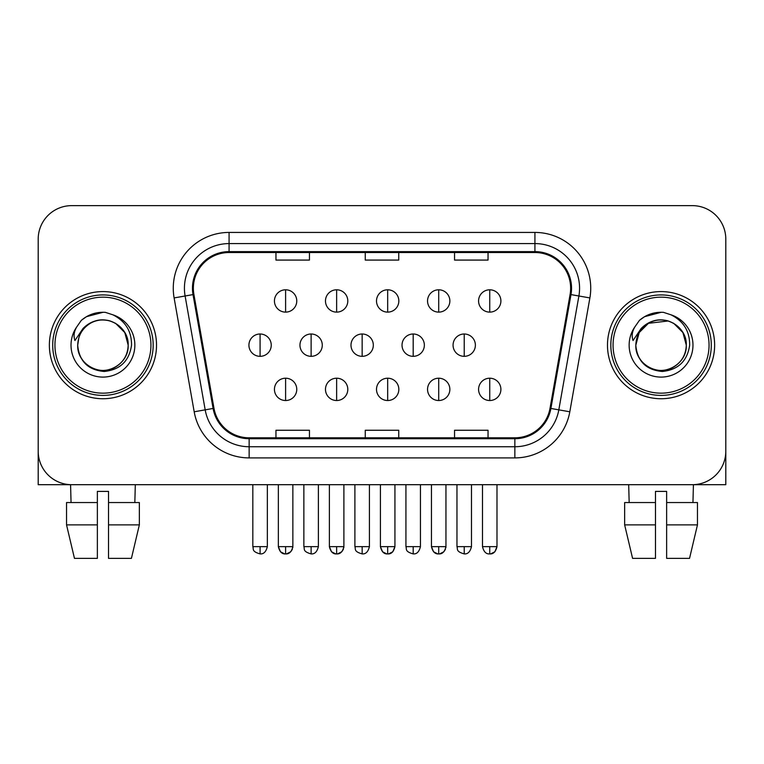 <?xml version="1.0" encoding="UTF-8"?>
<svg xmlns="http://www.w3.org/2000/svg" width="764" height="764" viewBox="0 0 764 764"><rect width="100%" height="100%" fill="white"/><g stroke="black" fill="none" stroke-linecap="round" stroke-linejoin="round"><path stroke-width="1.15" d="M49.364 345.166A53.575 53.575 0 0 0 102.939 398.741A53.575 53.575 0 0 0 156.524 345.166A53.575 53.575 0 0 0 102.939 291.581A53.575 53.575 0 0 0 49.364 345.166A53.575 53.575 0 0 0 102.939 398.741A53.575 53.575 0 0 0 156.524 345.166A53.575 53.575 0 0 0 102.939 291.581A53.575 53.575 0 0 0 49.364 345.166M607.476 345.166A53.575 53.575 0 0 0 661.061 398.741A53.575 53.575 0 0 0 714.636 345.166A53.575 53.575 0 0 0 661.061 291.581A53.575 53.575 0 0 0 607.476 345.166A53.575 53.575 0 0 0 661.061 398.741A53.575 53.575 0 0 0 714.636 345.166A53.575 53.575 0 0 0 661.061 291.581A53.575 53.575 0 0 0 607.476 345.166M193.359 288.238A35.717 35.717 0 0 1 229.076 252.521L534.924 252.521A35.717 35.717 0 0 1 570.097 294.436L550.023 408.291A35.717 35.717 0 0 1 514.85 437.81L249.15 437.81A35.717 35.717 0 0 1 213.977 408.291L193.903 294.436A35.717 35.717 0 0 1 193.359 288.238M192.461 288.238A36.615 36.615 0 0 0 193.015 294.598L213.099 408.453A36.615 36.615 0 0 0 249.15 438.708L514.85 438.708A36.615 36.615 0 0 0 550.901 408.453L570.985 294.598A36.615 36.615 0 0 0 534.924 251.623L229.076 251.623A36.615 36.615 0 0 0 192.461 288.238M174.116 297.931A55.81 55.81 0 0 1 229.076 232.428L534.924 232.428A55.81 55.81 0 0 1 589.884 297.931L569.81 411.786A55.81 55.81 0 0 1 514.85 457.903L249.15 457.903A55.81 55.81 0 0 1 194.19 411.786L174.116 297.931L185.108 295.993A44.646 44.646 0 0 1 229.076 243.582L534.924 243.582A44.646 44.646 0 0 1 578.892 295.993L558.818 409.848A44.646 44.646 0 0 1 514.85 446.739L249.15 446.739A44.646 44.646 0 0 1 205.182 409.848L185.108 295.993A44.646 44.646 0 0 1 184.43 288.238M725.8 239.122A33.482 33.482 0 0 0 692.318 205.631L71.682 205.631A33.482 33.482 0 0 0 38.2 239.122L38.2 451.209A33.482 33.482 0 0 0 71.682 484.691L692.318 484.691A33.482 33.482 0 0 0 725.8 451.209L725.8 239.122L725.8 484.691L596.321 484.691M365.259 252.521L365.259 260.075L398.741 260.075L398.741 252.521M275.957 252.521L275.957 260.075L309.449 260.075L309.449 252.521M454.551 252.521L454.551 260.075L488.043 260.075L488.043 252.521M398.741 437.81L398.741 430.256L365.259 430.256L365.259 437.81M309.449 437.81L309.449 430.256L275.957 430.256L275.957 437.81M488.043 437.81L488.043 430.256L454.551 430.256L454.551 437.81M38.2 239.122L38.2 451.209M692.318 205.631L71.682 205.631M71.682 484.691L692.318 484.691M285.602 289.795A11.164 11.164 0 0 0 274.438 300.959A11.164 11.164 0 0 0 285.602 312.123A11.164 11.164 0 0 0 296.766 300.959A11.164 11.164 0 0 0 285.602 289.795L285.602 312.123A11.164 11.164 0 0 0 296.766 300.959A11.164 11.164 0 0 0 285.602 289.795M260.085 334.002A11.164 11.164 0 0 0 248.921 345.166A11.164 11.164 0 0 0 260.085 356.33A11.164 11.164 0 0 0 271.249 345.166A11.164 11.164 0 0 0 260.085 334.002L260.085 356.33A11.164 11.164 0 0 0 271.249 345.166A11.164 11.164 0 0 0 260.085 334.002M285.602 378.209A11.164 11.164 0 0 0 274.438 389.363A11.164 11.164 0 0 0 285.602 400.527A11.164 11.164 0 0 0 296.766 389.363A11.164 11.164 0 0 0 285.602 378.209L285.602 400.527A11.164 11.164 0 0 0 296.766 389.363A11.164 11.164 0 0 0 285.602 378.209M336.637 289.795A11.164 11.164 0 0 0 325.474 300.959A11.164 11.164 0 0 0 336.637 312.123A11.164 11.164 0 0 0 347.801 300.959A11.164 11.164 0 0 0 336.637 289.795L336.637 312.123A11.164 11.164 0 0 0 347.801 300.959A11.164 11.164 0 0 0 336.637 289.795M387.673 289.795A11.164 11.164 0 0 0 376.509 300.959A11.164 11.164 0 0 0 387.673 312.123A11.164 11.164 0 0 0 398.837 300.959A11.164 11.164 0 0 0 387.673 289.795L387.673 312.123A11.164 11.164 0 0 0 398.837 300.959A11.164 11.164 0 0 0 387.673 289.795M438.708 289.795A11.164 11.164 0 0 0 427.544 300.959A11.164 11.164 0 0 0 438.708 312.123A11.164 11.164 0 0 0 449.862 300.959A11.164 11.164 0 0 0 438.708 289.795L438.708 312.123A11.164 11.164 0 0 0 449.862 300.959A11.164 11.164 0 0 0 438.708 289.795M489.743 289.795A11.164 11.164 0 0 0 478.579 300.959A11.164 11.164 0 0 0 489.743 312.123A11.164 11.164 0 0 0 500.897 300.959A11.164 11.164 0 0 0 489.743 289.795L489.743 312.123A11.164 11.164 0 0 0 500.897 300.959A11.164 11.164 0 0 0 489.743 289.795M311.12 334.002A11.164 11.164 0 0 0 299.956 345.166A11.164 11.164 0 0 0 311.12 356.33A11.164 11.164 0 0 0 322.284 345.166A11.164 11.164 0 0 0 311.12 334.002L311.12 356.33A11.164 11.164 0 0 0 322.284 345.166A11.164 11.164 0 0 0 311.12 334.002M362.155 334.002A11.164 11.164 0 0 0 350.991 345.166A11.164 11.164 0 0 0 362.155 356.33A11.164 11.164 0 0 0 373.319 345.166A11.164 11.164 0 0 0 362.155 334.002L362.155 356.33A11.164 11.164 0 0 0 373.319 345.166A11.164 11.164 0 0 0 362.155 334.002M413.19 334.002A11.164 11.164 0 0 0 402.026 345.166A11.164 11.164 0 0 0 413.19 356.33A11.164 11.164 0 0 0 424.354 345.166A11.164 11.164 0 0 0 413.19 334.002L413.19 356.33A11.164 11.164 0 0 0 424.354 345.166A11.164 11.164 0 0 0 413.19 334.002M336.637 378.209A11.164 11.164 0 0 0 325.474 389.363A11.164 11.164 0 0 0 336.637 400.527A11.164 11.164 0 0 0 347.801 389.363A11.164 11.164 0 0 0 336.637 378.209L336.637 400.527A11.164 11.164 0 0 0 347.801 389.363A11.164 11.164 0 0 0 336.637 378.209M387.673 378.209A11.164 11.164 0 0 0 376.509 389.363A11.164 11.164 0 0 0 387.673 400.527A11.164 11.164 0 0 0 398.837 389.363A11.164 11.164 0 0 0 387.673 378.209L387.673 400.527A11.164 11.164 0 0 0 398.837 389.363A11.164 11.164 0 0 0 387.673 378.209M438.708 378.209A11.164 11.164 0 0 0 427.544 389.363A11.164 11.164 0 0 0 438.708 400.527A11.164 11.164 0 0 0 449.862 389.363A11.164 11.164 0 0 0 438.708 378.209L438.708 400.527A11.164 11.164 0 0 0 449.862 389.363A11.164 11.164 0 0 0 438.708 378.209M489.743 378.209A11.164 11.164 0 0 0 478.579 389.363A11.164 11.164 0 0 0 489.743 400.527A11.164 11.164 0 0 0 500.897 389.363A11.164 11.164 0 0 0 489.743 378.209L489.743 400.527A11.164 11.164 0 0 0 500.897 389.363A11.164 11.164 0 0 0 489.743 378.209M38.2 440.045L38.2 484.691L167.679 484.691M153.172 345.166A50.233 50.233 0 0 0 102.939 294.933A50.233 50.233 0 0 0 52.706 345.166A50.233 50.233 0 0 0 102.939 395.399A50.233 50.233 0 0 0 153.172 345.166M150.938 345.166A47.998 47.998 0 0 0 102.939 297.167A47.998 47.998 0 0 0 54.941 345.166A47.998 47.998 0 0 0 102.939 393.164A47.998 47.998 0 0 0 150.938 345.166M78.873 337.583L77.68 345.166C79.217 361.296 88.07 370.062 104.238 371.476C120.129 369.824 129.231 361.057 131.542 345.166C131.656 331.242 125.439 321.128 112.91 314.825L105.375 312.352C96.274 311.808 88.252 314.481 81.309 320.374L76.753 326.897C73.984 331.576 73.373 336.112 74.929 340.515L83.056 328.463C90.63 320.89 99.645 318.387 110.092 320.966A25.231 25.231 0 0 0 78.873 337.583L77.708 345.166C78.052 335.644 82.254 328.367 90.324 323.315C106.053 313.24 129.04 326.505 128.171 345.166C127.836 354.677 123.625 361.964 115.555 367.016C99.826 377.091 76.849 363.826 77.708 345.166L78.873 337.583M110.092 320.966C121.361 324.977 127.387 333.047 128.171 345.166L124.79 332.55L115.555 323.315L110.092 320.966L115.555 323.315L124.79 332.55L128.171 345.166L124.79 332.55L115.555 323.315L110.092 320.966L115.555 323.315L124.79 332.55L128.171 345.166L124.79 332.55L115.555 323.315L110.092 320.966L115.555 323.315L124.79 332.55L128.171 345.166L124.79 332.55L115.555 323.315L110.092 320.966L115.555 323.315L124.79 332.55L128.171 345.166C127.836 354.677 123.625 361.964 115.555 367.016C99.826 377.091 76.849 363.826 77.708 345.166C76.849 363.826 99.826 377.091 115.555 367.016C123.625 361.964 127.836 354.677 128.171 345.166C129.04 363.826 106.053 377.091 90.324 367.016C82.254 361.964 78.052 354.677 77.708 345.166M105.527 370.263L104.725 370.33M81.376 320.307L86.485 316.668L103.197 312.256L86.485 316.668L81.376 320.307L86.485 316.668L103.197 312.256L86.485 316.668L81.376 320.307L86.485 316.668L103.197 312.256L86.485 316.668L81.376 320.307L86.485 316.668L103.197 312.256L86.485 316.668L81.376 320.307L86.485 316.668L103.197 312.256L86.485 316.668L81.376 320.307L86.485 316.668L103.197 312.256L86.485 316.668L81.376 320.307L86.485 316.668L103.197 312.256M711.294 345.166A50.233 50.233 0 0 0 661.061 294.933A50.233 50.233 0 0 0 610.828 345.166A50.233 50.233 0 0 0 661.061 395.399A50.233 50.233 0 0 0 711.294 345.166M709.059 345.166A47.998 47.998 0 0 0 661.061 297.167A47.998 47.998 0 0 0 613.062 345.166A47.998 47.998 0 0 0 661.061 393.164A47.998 47.998 0 0 0 709.059 345.166M636.995 337.583L635.791 345.166C637.338 361.296 646.191 370.062 662.359 371.476C678.241 369.824 687.342 361.057 689.663 345.166C689.768 331.242 683.56 321.128 671.031 314.825L663.486 312.352C654.385 311.808 646.363 314.481 639.42 320.374L634.874 326.897C632.095 331.576 631.494 336.112 633.05 340.515L641.177 328.463C648.751 320.89 657.756 318.387 668.214 320.966A25.231 25.231 0 0 0 636.995 337.583L635.829 345.166C636.164 335.644 640.375 328.367 648.445 323.315C664.174 313.24 687.151 326.505 686.292 345.166C685.948 354.677 681.746 361.964 673.676 367.016C657.947 377.091 634.96 363.826 635.829 345.166L639.21 332.55L648.445 323.315L668.223 320.966L673.676 323.315L682.911 332.55L686.292 345.166C685.948 354.677 681.746 361.964 673.676 367.016C657.947 377.091 634.96 363.826 635.829 345.166L636.995 337.583L635.829 345.166C636.164 335.644 640.375 328.367 648.445 323.315C664.174 313.24 687.151 326.505 686.292 345.166C685.948 354.677 681.746 361.964 673.676 367.016C657.947 377.091 634.96 363.826 635.829 345.166L636.995 337.583M673.676 323.315L668.214 320.966L673.676 323.315L682.911 332.55L686.292 345.166L682.911 332.55L673.676 323.315L668.214 320.966L673.676 323.315L682.911 332.55L686.292 345.166L682.911 332.55L673.676 323.315L668.214 320.966L673.676 323.315L682.911 332.55L686.292 345.166C687.151 363.826 664.174 377.091 648.445 367.016C640.375 361.964 636.164 354.677 635.829 345.166M668.214 320.966L673.676 323.315L682.911 332.55L686.292 345.166C685.509 333.047 679.482 324.977 668.214 320.966M663.639 370.263L662.846 370.33M639.487 320.307L644.606 316.668L661.318 312.256L644.606 316.668L639.487 320.307L644.606 316.668L661.318 312.256L644.606 316.668L639.487 320.307L644.606 316.668L661.318 312.256L644.606 316.668L639.487 320.307L644.606 316.668L661.318 312.256L644.606 316.668L639.487 320.307L644.606 316.668L661.318 312.256L644.606 316.668L639.487 320.307L644.606 316.668L661.318 312.256L644.606 316.668L639.487 320.307L644.606 316.668L661.318 312.256M66.535 502.55L66.535 524.878L74.461 558.369L66.535 524.878L66.535 502.55L97.362 502.55L97.362 491.395L108.526 491.395L108.526 502.55L139.354 502.55L139.354 524.878L131.418 558.369L139.354 524.878L108.526 524.878L108.526 502.55M135.314 484.691L134.827 502.55M97.362 502.55L97.362 558.369L74.461 558.369M66.535 524.878L97.362 524.878M131.418 558.369L108.526 558.369L108.526 524.878M70.575 484.691L71.052 502.55M624.646 502.55L624.646 524.878L632.582 558.369L624.646 524.878L624.646 502.55L655.474 502.55L655.474 491.395L666.638 491.395L666.638 502.55L697.465 502.55L697.465 524.878L689.539 558.369L697.465 524.878L666.638 524.878L666.638 502.55M693.425 484.691L692.948 502.55M655.474 502.55L655.474 558.369L632.582 558.369M624.646 524.878L655.474 524.878M689.539 558.369L666.638 558.369L666.638 524.878M628.686 484.691L629.173 502.55M464.226 334.002A11.164 11.164 0 0 0 453.062 345.166A11.164 11.164 0 0 0 464.226 356.33A11.164 11.164 0 0 0 475.38 345.166A11.164 11.164 0 0 0 464.226 334.002L464.226 356.33A11.164 11.164 0 0 0 475.38 345.166A11.164 11.164 0 0 0 464.226 334.002M534.924 232.428L534.924 251.623M185.108 295.993L193.015 294.598M249.15 457.903L249.15 438.708M514.85 438.708L514.85 457.903M550.901 408.453L569.81 411.786M194.19 411.786L213.099 408.453M570.985 294.598L589.884 297.931M229.076 232.428L229.076 251.623M260.085 546.642L252.827 546.642C253.858 548.896 251.28 551.446 260.085 553.9L260.085 546.642L267.343 546.642L267.343 484.691M278.344 484.691L278.344 546.642C279.614 551.818 282.031 554.234 285.602 553.9L285.602 546.642L278.344 546.642L280.474 551.77L284.523 553.824M292.774 547.721L292.86 546.652L285.602 546.642M311.12 546.642L303.862 546.642C304.884 548.896 302.315 551.446 311.12 553.9L311.12 546.642L318.378 546.642L318.378 484.691M362.155 546.642L354.897 546.642C355.919 548.896 353.35 551.446 362.155 553.9L362.155 546.642L369.413 546.642L369.413 484.691M413.19 546.642L405.932 546.642C406.954 548.896 404.385 551.446 413.19 553.9L413.19 546.642L420.439 546.642L420.439 484.691M329.379 484.691L329.379 546.642C330.65 551.818 333.066 554.234 336.637 553.9L336.637 546.642L329.379 546.642L331.509 551.77L335.558 553.824M343.81 547.721L343.896 546.652L336.637 546.642M380.415 484.691L380.415 546.642C381.685 551.818 384.101 554.234 387.673 553.9L387.673 546.642L380.415 546.642L382.544 551.77L386.594 553.824M388.752 553.824L392.801 551.77L394.931 546.642L387.673 546.642M431.45 484.691L431.45 546.642C432.72 551.818 435.136 554.234 438.708 553.9L438.708 546.642L431.45 546.642L433.57 551.77L437.629 553.824M445.88 547.721L445.956 546.652L438.708 546.642M489.743 546.642L482.485 546.642C483.746 551.818 486.171 554.234 489.743 553.9L489.743 546.642L496.992 546.642L494.871 551.77L490.813 553.824M76.753 326.897A31.935 31.935 0 0 0 102.939 377.091A31.935 31.935 0 0 0 112.91 314.825M634.874 326.897A31.935 31.935 0 0 0 661.061 377.091A31.935 31.935 0 0 0 671.031 314.825M464.226 546.642L456.967 546.642C457.989 548.896 455.42 551.446 464.226 553.9L464.226 546.642L471.474 546.642L471.474 484.691M292.354 549.306L290.731 551.77L286.681 553.824M252.827 546.642L252.827 484.691M267.343 546.642C266.073 551.818 263.656 554.234 260.085 553.9M285.602 553.9C289.174 554.234 291.59 551.818 292.86 546.642L292.86 484.691M343.389 549.306L341.766 551.77L337.717 553.824M445.45 549.306L443.836 551.77L439.777 553.824M303.862 546.642L303.862 484.691M318.378 546.642C317.108 551.818 314.692 554.234 311.12 553.9M354.897 546.642L354.897 484.691M369.413 546.642C368.143 551.818 365.727 554.234 362.155 553.9M405.932 546.642L405.932 484.691M420.439 546.642C419.178 551.818 416.762 554.234 413.19 553.9M336.637 553.9C340.209 554.234 342.625 551.818 343.896 546.642L343.896 484.691M387.673 553.9C391.244 554.234 393.661 551.818 394.931 546.642L394.931 484.691M438.708 553.9C442.28 554.234 444.696 551.818 445.956 546.642L445.956 484.691M489.743 553.9C493.305 554.234 495.731 551.818 496.992 546.642L496.992 484.691M482.485 546.642L482.485 484.691M456.967 546.642L456.967 484.691M471.474 546.642C470.213 551.818 467.788 554.234 464.226 553.9"/></g></svg>
